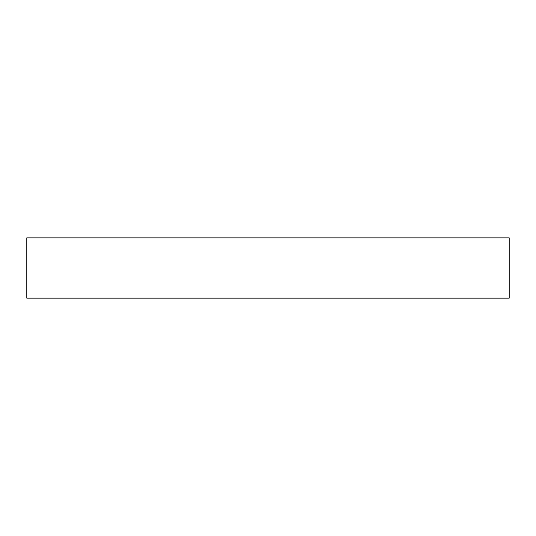 <?xml version="1.0" encoding="UTF-8"?>
<svg xmlns="http://www.w3.org/2000/svg" width="536" height="536" viewBox="0 0 536 536"><rect width="100%" height="100%" fill="white"/><g stroke="black" fill="none" stroke-linecap="round" stroke-linejoin="round"><path stroke-width="0.8" d="M509.2 298.15L26.8 298.15L26.8 237.85L509.2 237.85L509.2 298.15"/></g></svg>

